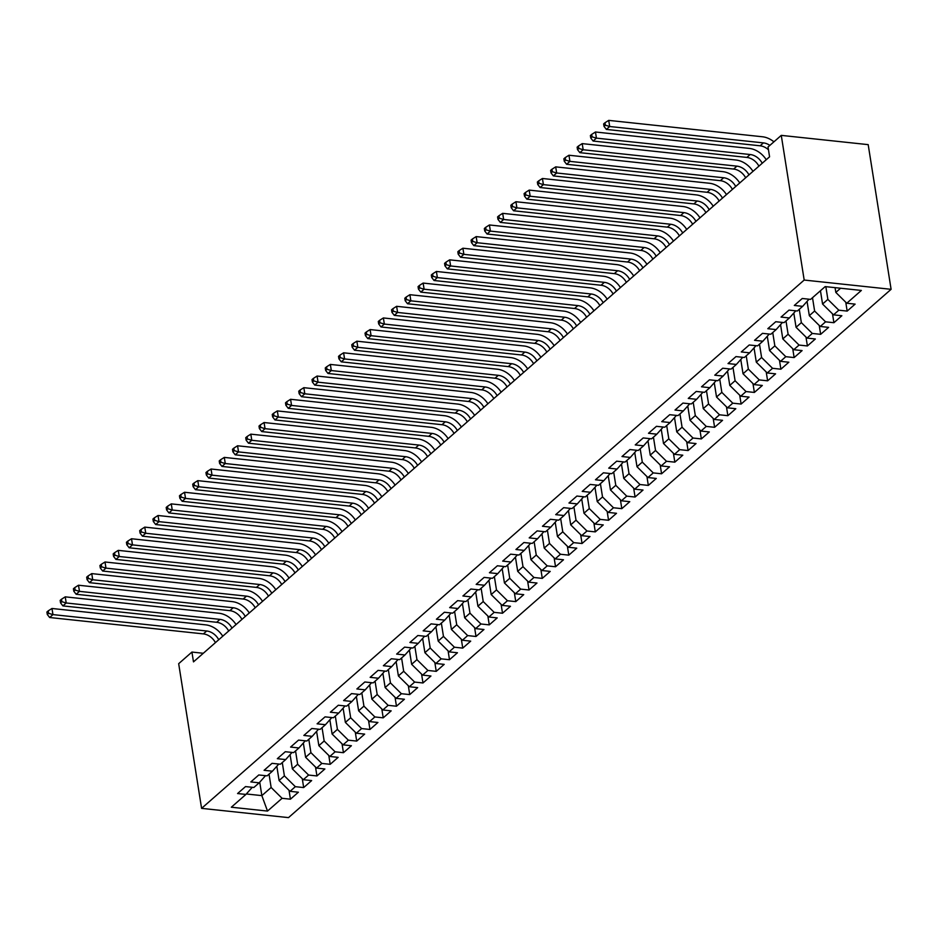 <?xml version="1.0" encoding="UTF-8"?>
<svg xmlns="http://www.w3.org/2000/svg" width="938" height="938" viewBox="0 0 938 938"><rect width="100%" height="100%" fill="white"/><g stroke="black" fill="none" stroke-linecap="round" stroke-linejoin="round"><path stroke-width="1.41" d="M203.288 653.27L191.927 652.062L193.486 661.876L769.57 156.81L768.023 146.996L781.272 135.377L868.189 144.64L891.1 289.314L288.505 817.619L201.588 808.357L804.183 280.052L891.1 289.314M259.732 782.186L261.854 795.623L267.506 811.077L282.092 798.297L290.428 799.188L298.378 792.211L290.041 791.32L295.341 786.677L303.678 787.568L311.639 780.592L303.291 779.701L308.602 775.058L316.938 775.949L324.888 768.972L316.552 768.081L321.851 763.438L330.188 764.318L338.149 757.353L329.813 756.462L335.112 751.807L343.449 752.698L351.398 745.733L343.062 744.842L348.361 740.188L356.71 741.079L364.659 734.102L356.323 733.223L361.622 728.568L369.959 729.459L377.908 722.483L369.572 721.592L374.872 716.949L383.22 717.84L391.169 710.863L382.833 709.972L388.133 705.329L396.469 706.22L404.419 699.244L396.082 698.353L401.382 693.71L409.73 694.589L417.68 687.624L409.343 686.733L414.643 682.078L422.979 682.97L430.941 676.005L422.592 675.114L427.904 670.459L436.24 671.35L444.19 664.374L435.853 663.494L441.153 658.839L449.49 659.731L457.451 652.754L449.103 651.863L454.414 647.22L462.751 648.111L470.7 641.135L462.364 640.244L467.663 635.601L476 636.492L483.961 629.515L475.625 628.624L480.924 623.981L489.261 624.872L497.21 617.896L488.874 617.005L494.174 612.362L502.51 613.241L510.471 606.276L502.135 605.385L507.435 600.73L515.771 601.621L523.721 594.645L515.384 593.766L520.684 589.111L529.032 590.002L536.982 583.026L528.645 582.146L533.945 577.491L542.281 578.383L550.231 571.406L541.894 570.515L547.194 565.872L555.542 566.763L563.492 559.787L555.155 558.896L560.455 554.252L568.791 555.144L576.753 548.167L568.405 547.276L573.716 542.633L582.052 543.512L590.002 536.548L581.666 535.657L586.965 531.002L595.302 531.893L603.263 524.928L594.915 524.037L600.226 519.382L608.563 520.273L616.512 513.297L608.176 512.418L613.475 507.763L621.812 508.654L629.773 501.678L621.425 500.786L626.736 496.143L635.073 497.034L643.022 490.058L634.686 489.167L639.986 484.524L648.322 485.415L656.283 478.439L647.947 477.548L653.247 472.904L661.583 473.784L669.533 466.819L661.196 465.928L666.496 461.273L674.832 462.164L682.794 455.2L674.457 454.309L679.757 449.654L688.093 450.545L696.043 443.568L687.706 442.689L693.006 438.034L701.354 438.925L709.304 431.949L700.967 431.058L706.267 426.415L714.604 427.306L722.553 420.33L714.217 419.438L719.516 414.795L727.865 415.686L735.814 408.71L727.478 407.819L732.777 403.176L741.114 404.055L749.075 397.091L740.727 396.199L746.038 391.556L754.375 392.436L762.324 385.471L753.988 384.58L759.288 379.925L767.624 380.816L775.585 373.84L767.237 372.961L772.549 368.306L780.885 369.197L788.835 362.22L780.498 361.341L785.798 356.686L794.134 357.577L802.096 350.601L793.747 349.71L799.059 345.067L807.395 345.958L815.345 338.981L807.008 338.09L812.308 333.447L820.644 334.338L828.606 327.362L820.269 326.471L825.569 321.828L833.905 322.707L841.855 315.743L833.519 314.851L838.818 310.197L847.166 311.088L855.116 304.123L846.78 303.232L835.828 292.422L840.6 288.236M267.506 811.077L231.334 807.219L245.908 794.439L252.275 787.299M846.78 303.232L861.354 290.44L825.182 286.594L810.596 299.374L802.26 298.483L794.31 305.46L802.647 306.351L797.347 310.994L789.01 310.103L781.049 317.079L789.386 317.97L784.086 322.613L775.749 321.722L767.8 328.699L776.136 329.59L770.837 334.233L762.5 333.342L754.539 340.318L762.875 341.209L757.576 345.852L749.239 344.973L741.29 351.938L749.626 352.829L744.326 357.484L735.978 356.592L728.029 363.569L736.365 364.448L731.065 369.103L722.729 368.212L714.779 375.188L723.116 376.068L717.816 380.722L709.468 379.831L701.518 386.808L709.855 387.699L704.555 392.342L696.219 391.451L688.269 398.427L696.606 399.318L691.294 403.961L682.958 403.07L675.008 410.047L683.345 410.938L678.045 415.581L669.709 414.702L661.747 421.666L670.095 422.557L664.784 427.212L656.448 426.321L648.498 433.286L656.835 434.177L651.535 438.832L643.198 437.94L635.237 444.917L643.585 445.796L638.274 450.451L629.937 449.56L621.988 456.536L630.324 457.427L625.025 462.071L616.688 461.179L608.727 468.156L617.063 469.047L611.764 473.69L603.427 472.799L595.478 479.775L603.814 480.666L598.514 485.309L590.178 484.43L582.217 491.395L590.553 492.286L585.253 496.941L576.917 496.05L568.967 503.014L577.304 503.905L572.004 508.56L563.656 507.669L555.706 514.645L564.043 515.525L558.743 520.18L550.407 519.289L542.457 526.265L550.794 527.156L545.494 531.799L537.146 530.908L529.196 537.884L537.533 538.775L532.233 543.419L523.896 542.527L515.935 549.504L524.283 550.395L518.972 555.038L510.635 554.159L502.686 561.123L511.022 562.014L505.723 566.658L497.386 565.778L489.425 572.743L497.773 573.634L492.462 578.289L484.125 577.398L476.176 584.374L484.512 585.253L479.212 589.908L470.876 589.017L462.915 595.993L471.263 596.873L465.952 601.528L457.615 600.637L449.665 607.613L458.002 608.504L452.702 613.147L444.366 612.256L436.405 619.232L444.741 620.124L439.441 624.767L431.105 623.876L423.155 630.852L431.492 631.743L426.192 636.386L417.844 635.507L409.894 642.471L418.231 643.362L412.931 648.017L404.595 647.126L396.645 654.091L404.981 654.982L399.682 659.637L391.334 658.746L383.384 665.722L391.721 666.601L386.421 671.256L378.084 670.365L370.135 677.342L378.471 678.233L373.172 682.876L364.823 681.985L356.874 688.961L365.21 689.852L359.911 694.495L351.574 693.604L343.613 700.58L351.961 701.472L346.65 706.115L338.313 705.235L330.364 712.2L338.7 713.091L333.4 717.746L325.064 716.855L317.103 723.819L325.451 724.711L320.139 729.365L311.803 728.474L303.853 735.451L312.19 736.33L306.89 740.985L298.554 740.094L290.592 747.07L298.941 747.961L293.629 752.604L285.293 751.713L277.343 758.69L285.68 759.581L280.38 764.224L272.043 763.333L264.082 770.309L272.419 771.2L267.119 775.843L258.782 774.964L250.833 781.929L259.169 782.82L253.87 787.474L245.522 786.583L237.572 793.548L245.908 794.439M825.85 286.665L827.867 299.386L822.567 304.041L820.457 290.721M838.818 310.197L827.867 299.386M833.519 314.851L822.567 304.041M812.507 297.698L814.618 311.017L809.318 315.66L807.055 301.391M825.569 321.828L814.618 311.017M820.269 326.471L809.318 315.66M802.647 306.351L809.013 299.199M799.258 309.317L801.357 322.637L796.057 327.28L793.794 313.022M812.308 333.447L801.357 322.637M807.008 338.09L796.057 327.28M789.386 317.97L795.752 310.83M785.997 320.948L788.108 334.256L782.808 338.899L780.545 324.642M799.059 345.067L788.108 334.256M793.747 349.71L782.808 338.899M776.136 329.59L782.491 322.449M772.736 332.568L774.847 345.876L769.547 350.531L767.284 336.261M785.798 356.686L774.847 345.876M780.498 361.341L769.547 350.531M762.875 341.209L769.242 334.069M759.487 344.187L761.597 357.495L756.298 362.15L754.035 347.881M772.549 368.306L761.597 357.495M767.237 372.961L756.298 362.15M749.626 352.829L755.981 345.688M746.226 355.807L748.336 369.115L743.037 373.77L740.774 359.5M759.288 379.925L748.336 369.115M753.988 384.58L743.037 373.77M736.365 364.448L742.732 357.308M732.977 367.426L735.087 380.746L729.776 385.389L727.525 371.12M746.038 391.556L735.087 380.746M740.727 396.199L729.776 385.389M723.116 376.068L729.471 368.927M719.716 379.046L721.826 392.365L716.526 397.009L714.264 382.739M732.777 403.176L721.826 392.365M727.478 407.819L716.526 397.009M709.855 387.699L716.222 380.547M706.466 390.665L708.577 403.985L703.265 408.628L701.014 394.37M719.516 414.795L708.577 403.985M714.217 419.438L703.265 408.628M696.606 399.318L702.961 392.178M693.205 402.296L695.316 415.604L690.016 420.259L687.753 405.99M706.267 426.415L695.316 415.604M700.967 431.058L690.016 420.259M683.345 410.938L689.711 403.797M679.956 413.916L682.067 427.224L676.755 431.879L674.504 417.609M693.006 438.034L682.067 427.224M687.706 442.689L676.755 431.879M670.095 422.557L676.45 415.417M666.695 425.535L668.806 438.843L663.506 443.498L661.243 429.229M679.757 449.654L668.806 438.843M674.457 454.309L663.506 443.498M656.835 434.177L663.201 427.036M653.446 437.155L655.545 450.475L650.245 455.118L647.982 440.848M666.496 461.273L655.545 450.475M661.196 465.928L650.245 455.118M643.585 445.796L649.94 438.656M640.185 448.774L642.295 462.094L636.996 466.737L634.733 452.468M653.247 472.904L642.295 462.094M647.947 477.548L636.996 466.737M630.324 457.427L636.691 450.275M626.936 460.394L629.035 473.713L623.735 478.357L621.472 464.099M639.986 484.524L629.035 473.713M634.686 489.167L623.735 478.357M617.063 469.047L623.43 461.906M613.675 472.025L615.785 485.333L610.486 489.976L608.223 475.718M626.736 496.143L615.785 485.333M621.425 500.786L610.486 489.976M603.814 480.666L610.169 473.526M600.414 483.645L602.524 496.952L597.225 501.607L594.962 487.338M613.475 507.763L602.524 496.952M608.176 512.418L597.225 501.607M590.553 492.286L596.92 485.145M587.165 495.264L589.275 508.572L583.975 513.227L581.712 498.957M600.226 519.382L589.275 508.572M594.915 524.037L583.975 513.227M577.304 503.905L583.659 496.765M573.904 506.883L576.014 520.191L570.714 524.846L568.451 510.577M586.965 531.002L576.014 520.191M581.666 535.657L570.714 524.846M564.043 515.525L570.41 508.384M560.654 518.503L562.765 531.823L557.453 536.466L555.202 522.196M573.716 542.633L562.765 531.823M568.405 547.276L557.453 536.466M550.794 527.156L557.149 520.004M547.393 530.122L549.504 543.442L544.204 548.085L541.941 533.828M560.455 554.252L549.504 543.442M555.155 558.896L544.204 548.085M537.533 538.775L543.899 531.635M534.144 541.754L536.255 555.062L530.943 559.705L528.692 545.447M547.194 565.872L536.255 555.062M541.894 570.515L530.943 559.705M524.283 550.395L530.638 543.254M520.883 553.373L522.994 566.681L517.694 571.336L515.431 557.066M533.945 577.491L522.994 566.681M528.645 582.146L517.694 571.336M511.022 562.014L517.389 554.874M507.634 564.993L509.733 578.3L504.433 582.955L502.182 568.686M520.684 589.111L509.733 578.3M515.384 593.766L504.433 582.955M497.773 573.634L504.128 566.493M494.373 576.612L496.483 589.92L491.184 594.575L488.921 580.305M507.435 600.73L496.483 589.92M502.135 605.385L491.184 594.575M484.512 585.253L490.879 578.113M481.124 588.232L483.222 601.551L477.923 606.194L475.66 591.925M494.174 612.362L483.222 601.551M488.874 617.005L477.923 606.194M471.263 596.873L477.618 589.732M467.863 599.851L469.973 613.171L464.673 617.814L462.411 603.556M480.924 623.981L469.973 613.171M475.625 628.624L464.673 617.814M458.002 608.504L464.357 601.352M454.602 611.47L456.712 624.79L451.413 629.433L449.15 615.176M467.663 635.601L456.712 624.79M462.364 640.244L451.413 629.433M444.741 620.124L451.108 612.983M441.352 623.102L443.463 636.41L438.163 641.064L435.9 626.795M454.414 647.22L443.463 636.41M449.103 651.863L438.163 641.064M431.492 631.743L437.847 624.602M428.091 634.721L430.202 648.029L424.902 652.684L422.639 638.415M441.153 658.839L430.202 648.029M435.853 663.494L424.902 652.684M418.231 643.362L424.597 636.222M414.842 646.341L416.953 659.649L411.641 664.303L409.39 650.034M427.904 670.459L416.953 659.649M422.592 675.114L411.641 664.303M404.981 654.982L411.336 647.841M401.581 657.96L403.692 671.28L398.392 675.923L396.129 661.653M414.643 682.078L403.692 671.28M409.343 686.733L398.392 675.923M391.721 666.601L398.087 659.461M388.332 669.58L390.443 682.899L385.131 687.542L382.88 673.273M401.382 693.71L390.443 682.899M396.082 698.353L385.131 687.542M378.471 678.233L384.826 671.08M375.071 681.199L377.182 694.519L371.882 699.162L369.619 684.904M388.133 705.329L377.182 694.519M382.833 709.972L371.882 699.162M365.21 689.852L371.577 682.712M361.822 692.83L363.932 706.138L358.621 710.781L356.37 696.524M374.872 716.949L363.932 706.138M369.572 721.592L358.621 710.781M351.961 701.472L358.316 694.331M348.561 704.45L350.671 717.758L345.372 722.412L343.109 708.143M361.622 728.568L350.671 717.758M356.323 733.223L345.372 722.412M338.7 713.091L345.067 705.951M335.312 716.069L337.41 729.377L332.111 734.032L329.859 719.763M348.361 740.188L337.41 729.377M343.062 744.842L332.111 734.032M325.451 724.711L331.806 717.57M322.051 727.689L324.161 740.997L318.861 745.651L316.598 731.382M335.112 751.807L324.161 740.997M329.813 756.462L318.861 745.651M312.19 736.33L318.557 729.189M308.801 739.308L310.9 752.628L305.6 757.271L303.337 743.002M321.851 763.438L310.9 752.628M316.552 768.081L305.6 757.271M298.941 747.961L305.296 740.809M295.54 750.928L297.651 764.247L292.351 768.89L290.088 754.633M308.602 775.058L297.651 764.247M303.291 779.701L292.351 768.89M285.68 759.581L292.035 752.44M282.279 762.559L284.39 775.867L279.09 780.51L276.827 766.252M295.341 786.677L284.39 775.867M290.041 791.32L279.09 780.51M272.419 771.2L278.785 764.06M269.03 774.178L271.141 787.486L261.854 795.623L246.331 793.97M282.092 798.297L271.141 787.486M259.169 782.82L265.524 775.679M191.927 652.062L178.677 663.682L201.588 808.357M781.272 135.377L804.183 280.052M835.066 287.638L835.828 292.422M290.428 799.188L289.021 790.324M303.678 787.568L302.282 778.692M316.938 775.949L315.531 767.073M330.188 764.318L328.792 755.453M343.449 752.698L342.042 743.834M356.71 741.079L355.303 732.215M369.959 729.459L368.552 720.595M383.22 717.84L381.813 708.964M396.469 706.22L395.062 697.344M409.73 694.589L408.323 685.725M422.979 682.97L421.572 674.105M436.24 671.35L434.833 662.486M449.49 659.731L448.094 650.866M462.751 648.111L461.344 639.247M476 636.492L474.605 627.616M489.261 624.872L487.854 615.996M502.51 613.241L501.115 604.377M515.771 601.621L514.364 592.757M529.032 590.002L527.625 581.138M542.281 578.383L540.874 569.518M555.542 566.763L554.135 557.887M568.791 555.144L567.384 546.268M582.052 543.512L580.645 534.648M595.302 531.893L593.895 523.029M608.563 520.273L607.156 511.409M621.812 508.654L620.417 499.79M635.073 497.034L633.666 488.159M648.322 485.415L646.927 476.539M661.583 473.784L660.176 464.92M674.832 462.164L673.437 453.3M688.093 450.545L686.686 441.681M701.354 438.925L699.947 430.061M714.604 427.306L713.197 418.442M727.865 415.686L726.458 406.811M741.114 404.055L739.707 395.191M754.375 392.436L752.968 383.572M767.624 380.816L766.217 371.952M780.885 369.197L779.478 360.333M794.134 357.577L792.739 348.713M807.395 345.958L805.988 337.082M820.644 334.338L819.249 325.463M833.905 322.707L832.498 313.843M847.166 311.088L845.759 302.224M215.435 642.624A13.624 10.388 48.8 0 0 203.382 633.9L49.644 617.509L52.95 614.601L48.612 613.311L48.225 610.861L46.9 612.022L47.287 614.472L48.612 613.311M218.742 639.728A13.624 10.388 48.8 0 0 206.7 630.993L52.95 614.601L51.977 608.481L205.727 624.86A20.437 15.583 -131.2 0 1 222.775 636.199M51.977 608.481L48.225 610.861M47.287 614.472L49.644 617.509M228.684 631.004A13.624 10.388 48.8 0 0 216.643 622.281L62.893 605.889L66.211 602.982L61.873 601.692L61.486 599.241L60.161 600.402L60.548 602.853L61.873 601.692M232.003 628.097A13.624 10.388 48.8 0 0 219.949 619.373L66.211 602.982L65.238 596.849L218.976 613.241A20.437 15.583 -131.2 0 1 236.024 624.567M65.238 596.849L61.486 599.241M60.548 602.853L62.893 605.889M241.945 619.385A13.624 10.388 48.8 0 0 229.892 610.661L76.154 594.27L79.46 591.362L75.122 590.072L74.735 587.622L73.41 588.783L73.797 591.233L75.122 590.072M245.264 616.477A13.624 10.388 48.8 0 0 233.21 607.754L79.46 591.362L78.499 585.23L232.237 601.621A20.437 15.583 -131.2 0 1 249.285 612.948M78.499 585.23L74.735 587.622M73.797 591.233L76.154 594.27M255.195 607.765A13.624 10.388 48.8 0 0 243.153 599.03L89.403 582.65L92.721 579.743L88.383 578.453L87.996 576.002L86.671 577.163L87.058 579.614L88.383 578.453M258.513 604.858A13.624 10.388 48.8 0 0 246.46 596.134L92.721 579.743L91.748 573.61L245.486 590.002A20.437 15.583 -131.2 0 1 262.534 601.328M91.748 573.61L87.996 576.002M87.058 579.614L89.403 582.65M268.456 596.146A13.624 10.388 48.8 0 0 256.402 587.411L102.664 571.031L105.971 568.123L101.632 566.833L101.245 564.371L99.92 565.532L100.307 567.994L101.632 566.833M271.774 593.238A13.624 10.388 48.8 0 0 259.72 584.515L105.971 568.123L105.009 561.991L258.747 578.383A20.437 15.583 -131.2 0 1 275.795 589.709M105.009 561.991L101.245 564.371M100.307 567.994L102.664 571.031M281.717 584.526A13.624 10.388 48.8 0 0 269.663 575.791L115.913 559.4L119.232 556.504L114.893 555.202L114.506 552.752L113.181 553.912L113.568 556.363L114.893 555.202M285.023 581.619A13.624 10.388 48.8 0 0 272.97 572.884L119.232 556.504L118.258 550.371L272.008 566.763A20.437 15.583 -131.2 0 1 289.045 578.089M118.258 550.371L114.506 552.752M113.568 556.363L115.913 559.4M294.966 572.895A13.624 10.388 48.8 0 0 282.913 564.172L129.174 547.78L132.481 544.872L128.143 543.583L127.756 541.132L126.431 542.293L126.818 544.744L128.143 543.583M298.284 569.999A13.624 10.388 48.8 0 0 286.231 561.264L132.481 544.872L131.519 538.752L285.258 555.132A20.437 15.583 -131.2 0 1 302.306 566.47M131.519 538.752L127.756 541.132M126.818 544.744L129.174 547.78M308.227 561.276A13.624 10.388 48.8 0 0 296.173 552.552L142.424 536.161L145.742 533.253L141.404 531.963L141.017 529.513L139.692 530.674L140.079 533.124L141.404 531.963M311.533 558.368A13.624 10.388 48.8 0 0 299.48 549.645L145.742 533.253L144.769 527.121L298.519 543.512A20.437 15.583 -131.2 0 1 315.555 554.85M144.769 527.121L141.017 529.513M140.079 533.124L142.424 536.161M321.476 549.656A13.624 10.388 48.8 0 0 309.423 540.933L155.685 524.541L159.003 521.634L154.653 520.344L154.266 517.893L152.941 519.054L153.328 521.505L154.653 520.344M324.794 546.748A13.624 10.388 48.8 0 0 312.741 538.025L159.003 521.634L158.03 515.501L311.768 531.893A20.437 15.583 -131.2 0 1 328.816 543.219M158.03 515.501L154.266 517.893M153.328 521.505L155.685 524.541M334.737 538.037A13.624 10.388 48.8 0 0 322.684 529.313L168.934 512.922L172.252 510.014L167.914 508.724L167.527 506.274L166.202 507.435L166.589 509.885L167.914 508.724M338.043 535.129A13.624 10.388 48.8 0 0 326.002 526.406L172.252 510.014L171.279 503.882L325.029 520.273A20.437 15.583 -131.2 0 1 342.077 531.6M171.279 503.882L167.527 506.274M166.589 509.885L168.934 512.922M347.986 526.417A13.624 10.388 48.8 0 0 335.933 517.682L182.195 501.302L185.513 498.395L181.175 497.105L180.776 494.643L179.451 495.815L179.85 498.266L181.175 497.105M351.304 523.51A13.624 10.388 48.8 0 0 339.251 514.786L185.513 498.395L184.54 492.262L338.278 508.654A20.437 15.583 -131.2 0 1 355.326 519.98M184.54 492.262L180.776 494.643M179.85 498.266L182.195 501.302M361.247 514.798A13.624 10.388 48.8 0 0 349.194 506.063L195.456 489.671L198.762 486.775L194.424 485.474L194.037 483.023L192.712 484.184L193.099 486.646L194.424 485.474M364.554 511.89A13.624 10.388 48.8 0 0 352.512 503.155L198.762 486.775L197.789 480.643L351.539 497.034A20.437 15.583 -131.2 0 1 368.587 508.361M197.789 480.643L194.037 483.023M193.099 486.646L195.456 489.671M374.497 503.167A13.624 10.388 48.8 0 0 362.443 494.443L208.705 478.052L212.023 475.156L207.685 473.854L207.298 471.404L205.961 472.564L206.36 475.015L207.685 473.854M377.815 500.271A13.624 10.388 48.8 0 0 365.761 491.535L212.023 475.156L211.05 469.023L364.788 485.403A20.437 15.583 -131.2 0 1 381.836 496.741M211.05 469.023L207.298 471.404M206.36 475.015L208.705 478.052M387.757 491.547A13.624 10.388 48.8 0 0 375.704 482.824L221.966 466.432L225.272 463.524L220.934 462.235L220.547 459.784L219.222 460.945L219.609 463.395L220.934 462.235M391.076 488.639A13.624 10.388 48.8 0 0 379.022 479.916L225.272 463.524L224.299 457.404L378.049 473.784A20.437 15.583 -131.2 0 1 395.097 485.122M224.299 457.404L220.547 459.784M219.609 463.395L221.966 466.432M401.007 479.928A13.624 10.388 48.8 0 0 388.965 471.204L235.215 454.813L238.533 451.905L234.195 450.615L233.808 448.165L232.483 449.325L232.87 451.776L234.195 450.615M404.325 477.02A13.624 10.388 48.8 0 0 392.272 468.297L238.533 451.905L237.56 445.773L391.298 462.164A20.437 15.583 -131.2 0 1 408.347 473.491M237.56 445.773L233.808 448.165M232.87 451.776L235.215 454.813M414.268 468.308A13.624 10.388 48.8 0 0 402.214 459.585L248.476 443.193L251.783 440.285L247.444 438.996L247.057 436.545L245.733 437.706L246.119 440.156L247.444 438.996M417.586 465.4A13.624 10.388 48.8 0 0 405.533 456.677L251.783 440.285L250.821 434.153L404.559 450.545A20.437 15.583 -131.2 0 1 421.608 461.871M250.821 434.153L247.057 436.545M246.119 440.156L248.476 443.193M427.517 456.689A13.624 10.388 48.8 0 0 415.475 447.954L261.725 431.574L265.044 428.666L260.705 427.376L260.318 424.914L258.994 426.087L259.38 428.537L260.705 427.376M430.835 453.781A13.624 10.388 48.8 0 0 418.782 445.058L265.044 428.666L264.07 422.534L417.809 438.925A20.437 15.583 -131.2 0 1 434.857 450.252M264.07 422.534L260.318 424.914M259.38 428.537L261.725 431.574M440.778 445.069A13.624 10.388 48.8 0 0 428.725 436.334L274.986 419.954L278.293 417.047L273.955 415.745L273.568 413.295L272.243 414.455L272.63 416.918L273.955 415.745M444.096 442.161A13.624 10.388 48.8 0 0 432.043 433.426L278.293 417.047L277.331 410.914L431.07 427.306A20.437 15.583 -131.2 0 1 448.118 438.632M277.331 410.914L273.568 413.295M272.63 416.918L274.986 419.954M454.039 433.438A13.624 10.388 48.8 0 0 441.986 424.715L288.236 408.323L291.554 405.427L287.216 404.126L286.829 401.675L285.504 402.836L285.891 405.286L287.216 404.126M457.345 430.542A13.624 10.388 48.8 0 0 445.292 421.807L291.554 405.427L290.581 399.295L444.331 415.675A20.437 15.583 -131.2 0 1 461.367 427.013M290.581 399.295L286.829 401.675M285.891 405.286L288.236 408.323M467.288 421.819A13.624 10.388 48.8 0 0 455.235 413.095L301.497 396.704L304.815 393.796L300.465 392.506L300.078 390.056L298.753 391.216L299.14 393.667L300.465 392.506M470.606 418.923A13.624 10.388 48.8 0 0 458.553 410.187L304.815 393.796L303.842 387.675L457.58 404.055A20.437 15.583 -131.2 0 1 474.628 415.393M303.842 387.675L300.078 390.056M299.14 393.667L301.497 396.704M480.549 410.199A13.624 10.388 48.8 0 0 468.496 401.476L314.746 385.084L318.064 382.176L313.726 380.887L313.339 378.436L312.014 379.597L312.401 382.047L313.726 380.887M483.856 407.291A13.624 10.388 48.8 0 0 471.802 398.568L318.064 382.176L317.091 376.044L470.841 392.436A20.437 15.583 -131.2 0 1 487.889 403.762M317.091 376.044L313.339 378.436M312.401 382.047L314.746 385.084M493.798 398.58A13.624 10.388 48.8 0 0 481.745 389.856L328.007 373.465L331.325 370.557L326.987 369.267L326.588 366.817L325.263 367.977L325.65 370.428L326.987 369.267M497.117 395.672A13.624 10.388 48.8 0 0 485.063 386.948L331.325 370.557L330.352 364.425L484.09 380.816A20.437 15.583 -131.2 0 1 501.138 392.143M330.352 364.425L326.588 366.817M325.65 370.428L328.007 373.465M507.059 386.96A13.624 10.388 48.8 0 0 495.006 378.225L341.268 361.845L344.574 358.937L340.236 357.648L339.849 355.197L338.524 356.358L338.911 358.808L340.236 357.648M510.366 384.052A13.624 10.388 48.8 0 0 498.324 375.329L344.574 358.937L343.601 352.805L497.351 369.197A20.437 15.583 -131.2 0 1 514.399 380.523M343.601 352.805L339.849 355.197M338.911 358.808L341.268 361.845M520.309 375.341A13.624 10.388 48.8 0 0 508.255 366.606L354.517 350.226L357.835 347.318L353.497 346.016L353.098 343.566L351.773 344.727L352.172 347.189L353.497 346.016M523.627 372.433A13.624 10.388 48.8 0 0 511.573 363.698L357.835 347.318L356.862 341.186L510.6 357.577A20.437 15.583 -131.2 0 1 527.648 368.904M356.862 341.186L353.098 343.566M352.172 347.189L354.517 350.226M533.57 363.721A13.624 10.388 48.8 0 0 521.516 354.986L367.778 338.595L371.085 335.698L366.746 334.397L366.359 331.946L365.034 333.107L365.421 335.558L366.746 334.397M536.876 360.813A13.624 10.388 48.8 0 0 524.834 352.078L371.085 335.698L370.111 329.566L523.861 345.958A20.437 15.583 -131.2 0 1 540.909 357.284M370.111 329.566L366.359 331.946M365.421 335.558L367.778 338.595M546.819 352.09A13.624 10.388 48.8 0 0 534.777 343.367L381.027 326.975L384.346 324.067L380.007 322.778L379.62 320.327L378.295 321.488L378.682 323.938L380.007 322.778M550.137 349.194A13.624 10.388 48.8 0 0 538.084 340.459L384.346 324.067L383.372 317.947L537.111 334.327A20.437 15.583 -131.2 0 1 554.159 345.665M383.372 317.947L379.62 320.327M378.682 323.938L381.027 326.975M560.08 340.471A13.624 10.388 48.8 0 0 548.027 331.747L394.288 315.356L397.595 312.448L393.257 311.158L392.87 308.708L391.545 309.868L391.932 312.319L393.257 311.158M563.398 337.563A13.624 10.388 48.8 0 0 551.345 328.839L397.595 312.448L396.622 306.316L550.371 322.707A20.437 15.583 -131.2 0 1 567.42 334.034M396.622 306.316L392.87 308.708M391.932 312.319L394.288 315.356M573.329 328.851A13.624 10.388 48.8 0 0 561.287 320.128L407.538 303.736L410.856 300.828L406.517 299.539L406.131 297.088L404.806 298.249L405.193 300.699L406.517 299.539M576.647 325.943A13.624 10.388 48.8 0 0 564.594 317.22L410.856 300.828L409.883 294.696L563.621 311.088A20.437 15.583 -131.2 0 1 580.669 322.414M409.883 294.696L406.131 297.088M405.193 300.699L407.538 303.736M586.59 317.232A13.624 10.388 48.8 0 0 574.537 308.496L420.799 292.117L424.105 289.209L419.767 287.919L419.38 285.469L418.055 286.629L418.442 289.08L419.767 287.919M589.908 314.324A13.624 10.388 48.8 0 0 577.855 305.6L424.105 289.209L423.144 283.077L576.882 299.468A20.437 15.583 -131.2 0 1 593.93 310.795M423.144 283.077L419.38 285.469M418.442 289.08L420.799 292.117M599.851 305.612A13.624 10.388 48.8 0 0 587.798 296.877L434.048 280.497L437.366 277.589L433.028 276.3L432.641 273.837L431.316 275.01L431.703 277.46L433.028 276.3M603.157 302.704A13.624 10.388 48.8 0 0 591.104 293.981L437.366 277.589L436.393 271.457L590.143 287.849A20.437 15.583 -131.2 0 1 607.179 299.175M436.393 271.457L432.641 273.837M431.703 277.46L434.048 280.497M613.1 293.993A13.624 10.388 48.8 0 0 601.047 285.258L447.309 268.866L450.615 265.97L446.277 264.668L445.89 262.218L444.565 263.379L444.952 265.829L446.277 264.668M616.418 291.085A13.624 10.388 48.8 0 0 604.365 282.35L450.615 265.97L449.654 259.838L603.392 276.229A20.437 15.583 -131.2 0 1 620.44 287.556M449.654 259.838L445.89 262.218M444.952 265.829L447.309 268.866M626.361 282.361A13.624 10.388 48.8 0 0 614.308 273.638L460.558 257.247L463.876 254.339L459.538 253.049L459.151 250.598L457.826 251.759L458.213 254.21L459.538 253.049M629.668 279.465A13.624 10.388 48.8 0 0 617.614 270.73L463.876 254.339L462.903 248.218L616.653 264.598A20.437 15.583 -131.2 0 1 633.689 275.936M462.903 248.218L459.151 250.598M458.213 254.21L460.558 257.247M639.61 270.742A13.624 10.388 48.8 0 0 627.557 262.019L473.819 245.627L477.137 242.719L472.787 241.429L472.4 238.979L471.075 240.14L471.462 242.59L472.787 241.429M642.929 267.834A13.624 10.388 48.8 0 0 630.875 259.111L477.137 242.719L476.164 236.599L629.902 252.979A20.437 15.583 -131.2 0 1 646.95 264.317M476.164 236.599L472.4 238.979M471.462 242.59L473.819 245.627M652.871 259.123A13.624 10.388 48.8 0 0 640.818 250.399L487.068 234.008L490.386 231.1L486.048 229.81L485.661 227.359L484.336 228.52L484.723 230.971L486.048 229.81M656.178 256.215A13.624 10.388 48.8 0 0 644.125 247.491L490.386 231.1L489.413 224.968L643.163 241.359A20.437 15.583 -131.2 0 1 660.211 252.685M489.413 224.968L485.661 227.359M484.723 230.971L487.068 234.008M666.121 247.503A13.624 10.388 48.8 0 0 654.067 238.78L500.329 222.388L503.647 219.48L499.309 218.191L498.91 215.74L497.586 216.901L497.972 219.351L499.309 218.191M669.439 244.595A13.624 10.388 48.8 0 0 657.386 235.872L503.647 219.48L502.674 213.348L656.412 229.74A20.437 15.583 -131.2 0 1 673.461 241.066M502.674 213.348L498.91 215.74M497.972 219.351L500.329 222.388M679.382 235.884A13.624 10.388 48.8 0 0 667.328 227.148L513.59 210.769L516.897 207.861L512.558 206.571L512.171 204.109L510.847 205.281L511.233 207.732L512.558 206.571M682.688 232.976A13.624 10.388 48.8 0 0 670.647 224.252L516.897 207.861L515.923 201.729L669.673 218.12A20.437 15.583 -131.2 0 1 686.722 229.447M515.923 201.729L512.171 204.109M511.233 207.732L513.59 210.769M692.631 224.264A13.624 10.388 48.8 0 0 680.578 215.529L526.839 199.137L530.158 196.241L525.819 194.94L525.432 192.489L524.096 193.65L524.494 196.112L525.819 194.94M695.949 221.356A13.624 10.388 48.8 0 0 683.896 212.621L530.158 196.241L529.184 190.109L682.923 206.501A20.437 15.583 -131.2 0 1 699.971 217.827M529.184 190.109L525.432 192.489M524.494 196.112L526.839 199.137M705.892 212.633A13.624 10.388 48.8 0 0 693.839 203.909L540.1 187.518L543.407 184.622L539.069 183.32L538.682 180.87L537.357 182.031L537.744 184.481L539.069 183.32M709.198 209.737A13.624 10.388 48.8 0 0 697.157 201.002L543.407 184.622L542.434 178.49L696.184 194.87A20.437 15.583 -131.2 0 1 713.232 206.208M542.434 178.49L538.682 180.87M537.744 184.481L540.1 187.518M719.141 201.013A13.624 10.388 48.8 0 0 707.1 192.29L553.35 175.898L556.668 172.991L552.33 171.701L551.943 169.25L550.618 170.411L551.005 172.862L552.33 171.701M722.459 198.117A13.624 10.388 48.8 0 0 710.406 189.382L556.668 172.991L555.695 166.87L709.433 183.25A20.437 15.583 -131.2 0 1 726.481 194.588M555.695 166.87L551.943 169.25M551.005 172.862L553.35 175.898M732.402 189.394A13.624 10.388 48.8 0 0 720.349 180.671L566.611 164.279L569.917 161.371L565.579 160.081L565.192 157.631L563.867 158.792L564.254 161.242L565.579 160.081M735.72 186.486A13.624 10.388 48.8 0 0 723.667 177.763L569.917 161.371L568.956 155.239L722.694 171.631A20.437 15.583 -131.2 0 1 739.742 182.957M568.956 155.239L565.192 157.631M564.254 161.242L566.611 164.279M745.651 177.774A13.624 10.388 48.8 0 0 733.61 169.051L579.86 152.66L583.178 149.752L578.84 148.462L578.453 146.011L577.128 147.172L577.515 149.623L578.84 148.462M748.97 174.867A13.624 10.388 48.8 0 0 736.916 166.143L583.178 149.752L582.205 143.62L735.943 160.011A20.437 15.583 -131.2 0 1 752.991 171.337M582.205 143.62L578.453 146.011M577.515 149.623L579.86 152.66M758.912 166.155A13.624 10.388 48.8 0 0 746.859 157.42L593.121 141.04L596.427 138.132L592.089 136.842L591.702 134.392L590.377 135.553L590.764 138.003L592.089 136.842M762.231 163.247A13.624 10.388 48.8 0 0 750.177 154.524L596.427 138.132L595.466 132L749.204 148.392A20.437 15.583 -131.2 0 1 766.252 159.718M595.466 132L591.702 134.392M590.764 138.003L593.121 141.04M768.457 149.775A13.624 10.388 48.8 0 0 760.12 145.8L606.37 129.421L609.688 126.513L605.35 125.211L604.963 122.761L603.638 123.922L604.025 126.384L605.35 125.211M769.875 145.378A13.624 10.388 48.8 0 0 763.426 142.893L609.688 126.513L608.715 120.381L762.465 136.772A20.437 15.583 -131.2 0 1 773.92 141.826M608.715 120.381L604.963 122.761M604.025 126.384L606.37 129.421M203.382 633.9L206.7 630.993M216.643 622.281L219.949 619.373M229.892 610.661L233.21 607.754M243.153 599.03L246.46 596.134M256.402 587.411L259.72 584.515M269.663 575.791L272.97 572.884M282.913 564.172L286.231 561.264M296.173 552.552L299.48 549.645M309.423 540.933L312.741 538.025M322.684 529.313L326.002 526.406M335.933 517.682L339.251 514.786M349.194 506.063L352.512 503.155M362.443 494.443L365.761 491.535M375.704 482.824L379.022 479.916M388.965 471.204L392.272 468.297M402.214 459.585L405.533 456.677M415.475 447.954L418.782 445.058M428.725 436.334L432.043 433.426M441.986 424.715L445.292 421.807M455.235 413.095L458.553 410.187M468.496 401.476L471.802 398.568M481.745 389.856L485.063 386.948M495.006 378.225L498.324 375.329M508.255 366.606L511.573 363.698M521.516 354.986L524.834 352.078M534.777 343.367L538.084 340.459M548.027 331.747L551.345 328.839M561.287 320.128L564.594 317.22M574.537 308.496L577.855 305.6M587.798 296.877L591.104 293.981M601.047 285.258L604.365 282.35M614.308 273.638L617.614 270.73M627.557 262.019L630.875 259.111M640.818 250.399L644.125 247.491M654.067 238.78L657.386 235.872M667.328 227.148L670.647 224.252M680.578 215.529L683.896 212.621M693.839 203.909L697.157 201.002M707.1 192.29L710.406 189.382M720.349 180.671L723.667 177.763M733.61 169.051L736.916 166.143M746.859 157.42L750.177 154.524M760.12 145.8L763.426 142.893"/></g></svg>
